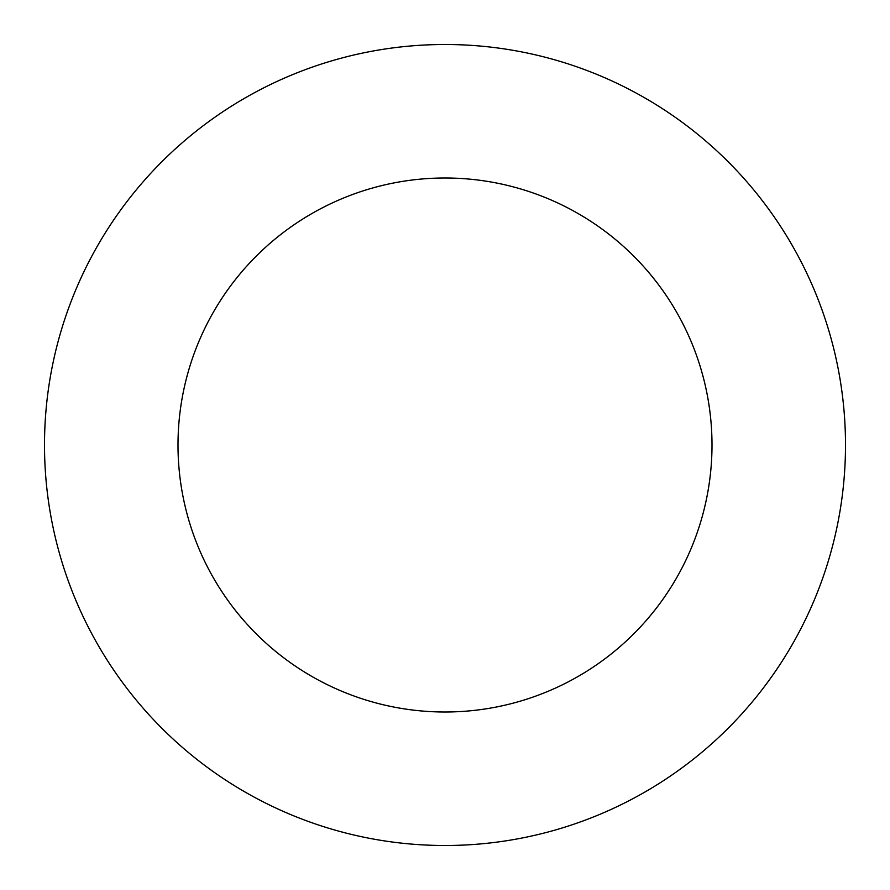 <?xml version="1.0" encoding="UTF-8"?>
<svg xmlns="http://www.w3.org/2000/svg" width="890" height="890" viewBox="0 0 890 890"><rect width="100%" height="100%" fill="white"/><g stroke="black" fill="none" stroke-linecap="round" stroke-linejoin="round"><path stroke-width="1.33" d="M845.5 445A400.5 400.5 0 0 1 445 845.5A400.5 400.5 0 0 1 44.5 445A400.5 400.5 0 0 1 445 44.5A400.5 400.5 0 0 1 845.5 445M712 445A267 267 0 0 1 445 712A267 267 0 0 1 178 445A267 267 0 0 1 445 178A267 267 0 0 1 712 445"/></g></svg>

